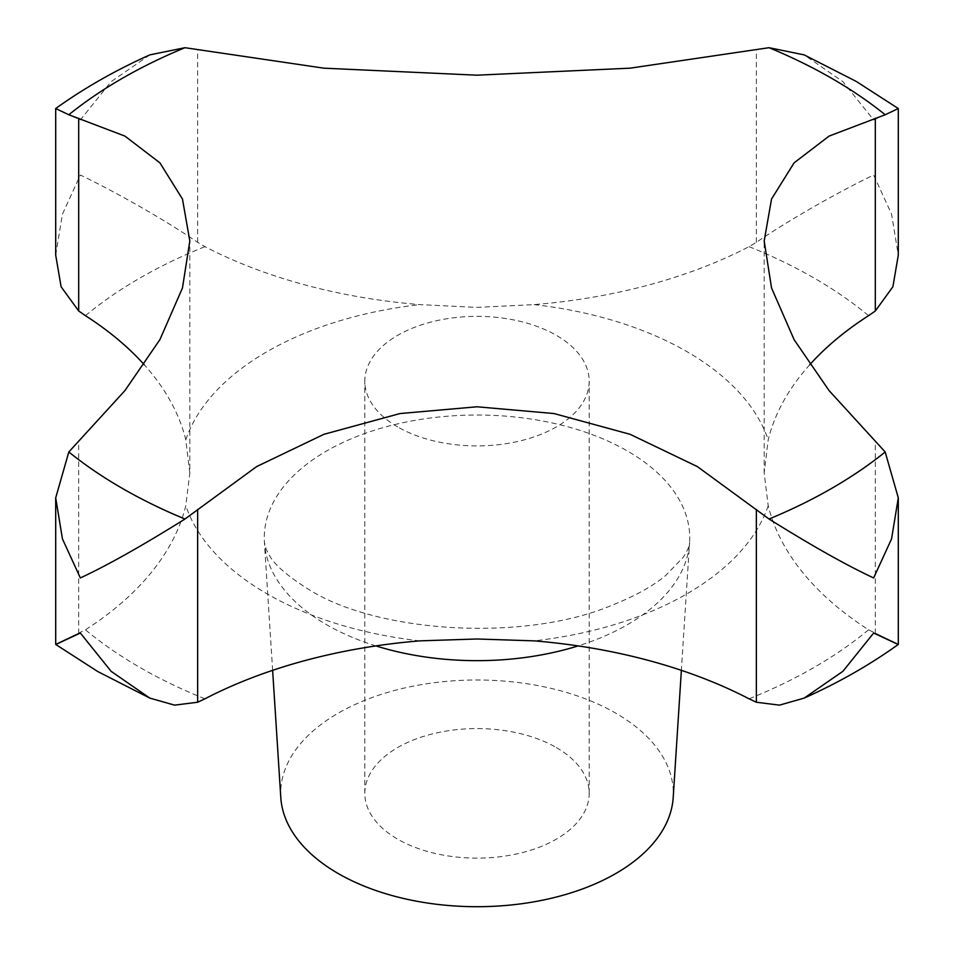 <?xml version="1.0" encoding="UTF-8"?>
<svg xmlns="http://www.w3.org/2000/svg" width="954" height="954" viewBox="0 0 954 954"><rect width="100%" height="100%" fill="white"/><g stroke="black" fill="none" stroke-linecap="round" stroke-linejoin="round"><path stroke-width="0.72" stroke-dasharray="4.77 3.58" d="M397.675 426.939A112.19 64.777 180 0 1 364.81 381.135A112.19 64.777 180 0 1 434.07 321.295A112.19 64.777 180 0 1 556.325 335.331A112.19 64.777 180 0 1 589.19 381.135A112.19 64.777 180 0 1 519.93 440.975A112.19 64.777 180 0 1 397.675 426.939M556.325 747.554A112.19 64.777 180 0 1 589.19 793.346A112.19 64.777 180 0 1 519.93 853.198A112.19 64.777 180 0 1 397.675 839.15A112.19 64.777 180 0 1 364.81 793.346A112.19 64.777 180 0 1 434.07 733.507A112.19 64.777 180 0 1 556.325 747.554M280.798 797.556A196.333 113.347 180 0 1 398.522 689.444A196.333 113.347 180 0 1 615.831 713.198A196.333 113.347 180 0 1 673.202 797.556M809.791 364.702A406.69 234.803 0 0 0 768.208 439.758L764.178 473.184L768.208 505.727A406.69 234.803 0 0 0 868.569 629.807L898.298 644.427M55.702 644.427L85.431 629.807A406.69 234.803 0 0 0 185.791 505.727L189.822 473.184L189.822 240.98M55.702 255.123L62.451 214.078L80.351 175.035C106.192 187.318 157.505 215.032 197.645 242.316L204.943 246.669A406.69 234.803 0 0 0 419.867 304.612L477 307.391L534.133 304.612A406.69 234.803 0 0 0 749.057 246.669L756.355 242.316C796.495 215.032 847.808 187.318 873.649 175.035L891.549 214.078L898.298 255.123M885.181 114.754L873.649 119.93L842.907 81.662L804.174 54.879M764.178 473.184L764.178 240.98M149.826 54.879L111.093 81.662L80.351 119.93L68.819 114.754M189.822 473.184L185.791 439.758A406.69 234.803 0 0 0 144.209 364.702M375.9 645.906A212.73 122.816 180 0 1 326.578 624.691A212.73 122.816 180 0 1 264.413 542.397A212.73 122.816 180 0 1 391.963 425.269A212.73 122.816 180 0 1 627.422 451.003A212.73 122.816 180 0 1 689.587 542.397A212.73 122.816 180 0 1 578.1 645.906M419.867 640.861A296.766 171.338 180 0 1 267.156 593.889A296.766 171.338 180 0 1 185.791 505.727M768.208 505.727A296.766 171.338 180 0 1 534.133 640.861M534.133 304.612A296.766 171.338 180 0 1 686.844 351.585A296.766 171.338 180 0 1 768.208 439.758M204.943 698.817A476.809 275.289 180 0 1 139.844 667.395A476.809 275.289 180 0 1 85.431 629.807M749.057 246.669A476.809 275.289 180 0 1 814.156 278.079A476.809 275.289 180 0 1 868.569 315.667M197.645 242.316L197.645 49.536M875.307 633.563L875.307 440.784M78.693 633.563L78.693 440.784M756.355 242.316L756.355 49.536M85.431 315.667A476.809 275.289 180 0 1 204.943 246.669M868.569 629.807A476.809 275.289 180 0 1 749.057 698.817M185.791 439.758A296.766 171.338 180 0 1 419.867 304.612M589.19 793.346L589.19 381.135M272.629 670.34L264.413 542.397L266.154 549.182L268.766 554.274C273.715 564.16 287.202 575.977 309.227 589.727C377.999 633.074 525.094 642.34 612.647 604.979C635.066 595.988 652.679 586.221 665.487 575.679L683.326 557.219C687.929 549.802 690.016 544.865 689.587 542.397L681.371 670.34M364.81 793.346L364.81 381.135"/><path stroke-width="1.43" d="M184.957 519.024L256.638 466.589L323.919 434.308L400 413.547L477 406.786L554 413.547L630.081 434.308L697.362 466.589L769.043 519.024C811.544 545.605 846.413 565.245 873.649 577.945L891.561 538.891L898.298 497.857L885.181 451.981L829.05 390.568L794.086 339.624L771.536 287.965L764.178 240.98L771.536 199.04L794.086 162.86L829.05 136.112L885.181 114.754L898.298 108.541L856.227 81.412L804.174 54.879L769.043 47.7L630.081 68.175L477 75.187L323.919 68.175L184.957 47.7L149.826 54.879C115.422 70.286 84.047 88.185 55.702 108.541L68.819 114.754L124.95 136.112L159.914 162.86L182.464 199.04L189.822 240.98L182.464 287.965L159.914 339.624L124.95 390.568L68.819 451.981L55.702 497.857L62.439 538.891L80.351 577.945C107.587 565.245 142.456 545.605 184.957 519.024A501.899 289.766 180 0 1 122.1 488.257A501.899 289.766 180 0 1 68.819 451.981M681.371 670.34L673.202 797.556A196.333 113.347 180 0 1 548.765 898.859A196.333 113.347 180 0 1 338.169 873.506A196.333 113.347 180 0 1 280.798 797.556L272.629 670.34M875.307 633.563C906.228 648.183 905.668 648.016 873.649 633.039L842.907 671.306L804.174 698.101L779.442 705.137L756.355 702.239L749.057 698.817A406.69 234.803 0 0 0 534.133 640.861L477 638.989L419.867 640.861A406.69 234.803 0 0 0 204.943 698.817L197.645 702.239L174.558 705.137L149.826 698.101L111.093 671.306L80.351 633.039C48.332 648.016 47.772 648.183 78.693 633.563M55.702 497.857L55.702 644.427L97.773 671.556L149.826 698.101M898.298 108.553L898.298 255.123L892.896 286.76L875.307 310.992L868.569 315.667A406.69 234.803 0 0 0 809.791 364.702M898.298 497.857L898.298 644.427C869.953 664.795 838.578 682.682 804.174 698.101M144.209 364.702A406.69 234.803 0 0 0 85.431 315.667L78.693 310.992L61.104 286.76L55.702 255.123L55.702 108.553M885.181 451.981A501.899 289.766 180 0 1 769.043 519.024M769.043 47.7A501.899 289.766 180 0 1 831.9 78.466A501.899 289.766 180 0 1 885.181 114.754M578.1 645.906A212.73 122.816 180 0 1 375.9 645.906M875.307 310.992L875.307 118.213M756.355 702.239L756.355 509.46M197.645 702.239L197.645 509.46M78.693 310.992L78.693 118.213M68.819 114.754A501.899 289.766 180 0 1 184.957 47.7"/></g></svg>
